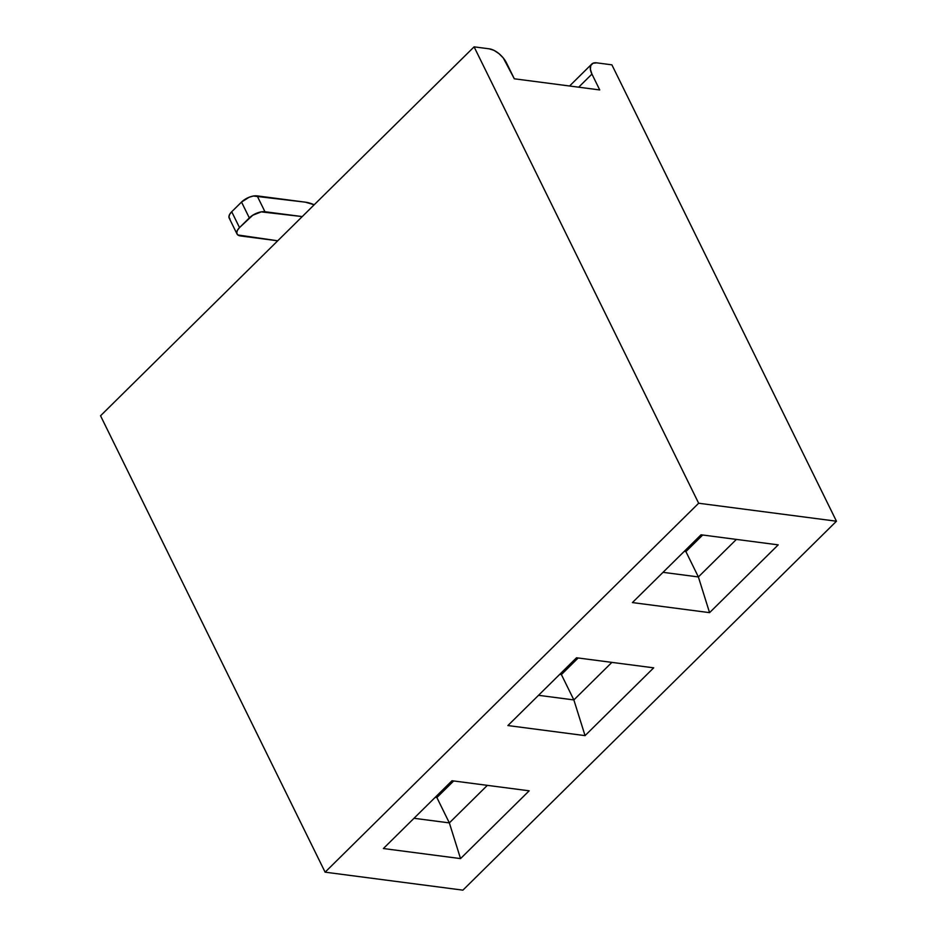 <?xml version="1.0" encoding="UTF-8"?>
<svg xmlns="http://www.w3.org/2000/svg" width="937" height="937" viewBox="0 0 937 937"><rect width="100%" height="100%" fill="white"/><g stroke="black" fill="none" stroke-linecap="round" stroke-linejoin="round"><path stroke-width="1.41" d="M698.662 503.239L325.116 872.171L462.901 890.15L836.46 521.218L698.662 503.239L836.46 521.218L462.901 890.15L325.116 872.171L100.54 415.782L474.099 46.85L698.662 503.239L325.116 872.171L100.54 415.782L474.099 46.85L489.255 48.829L474.099 46.85L698.662 503.239M653.686 667.835L585.051 735.627L507.889 725.554L576.524 657.774L653.686 667.835L576.524 657.774L507.889 725.554L585.051 735.627L653.686 667.835M709.567 612.646L632.405 602.573L701.04 534.793L778.202 544.865L709.567 612.646L698.381 576.946L685.907 551.588L684.256 551.378L685.907 551.588L698.381 576.946L663.033 572.331L698.381 576.946L709.567 612.646L778.202 544.865L701.04 534.793L632.405 602.573L709.567 612.646M460.535 858.597L383.374 848.535L452.009 780.744L529.171 790.816L460.535 858.597L449.35 822.897L436.876 797.539L435.213 797.328L436.876 797.539L449.35 822.897L413.99 818.282L449.35 822.897L460.535 858.597L529.171 790.816L452.009 780.744L383.374 848.535L460.535 858.597M611.884 64.829L836.46 521.218L611.884 64.829L596.728 62.849L592.98 63.259L590.755 65.543L590.392 69.35L591.938 74.093L599.739 89.94L514.308 78.79L503.286 57.977L498.871 53.561L493.94 50.34L489.255 48.829A16.023 8.164 -134.6 0 1 506.507 62.943L514.308 78.79L599.739 89.94L591.938 74.093L578.679 87.188L591.938 74.093A16.023 8.164 -134.6 0 1 591.704 64.126A16.023 8.164 -134.6 0 1 596.728 62.849L611.884 64.829M702.691 535.015L685.907 551.588L702.691 535.015M562.153 673.82L561.532 672.567L562.153 673.82M561.392 674.57L559.729 674.347L561.392 674.57L573.866 699.927L561.392 674.57L578.176 657.985L561.392 674.57M736.388 539.407L698.381 576.946L736.388 539.407M538.517 695.313L573.866 699.927L585.051 735.627L573.866 699.927L538.517 695.313M611.873 662.389L573.866 699.927L611.873 662.389M237.002 233.981A12.017 5.657 153.8 0 1 239.521 227.597L249.324 217.911L241.523 202.064A12.017 5.657 153.8 0 1 257.148 195.88L264.948 211.727A12.017 5.657 153.8 0 0 249.324 217.911L241.523 202.064L249.148 197.238L253.423 196.02L305.368 202.169A36.039 18.365 45.4 0 1 314.2 204.77L305.368 202.169L257.148 195.88L264.948 211.727L302.229 216.588L261.224 211.867L252.767 215.217L239.521 227.597L231.72 211.75L241.523 202.064L231.72 211.75A12.017 5.657 153.8 0 0 229.214 218.134L237.002 233.981A12.017 5.657 153.8 0 0 240.434 235.937L277.715 240.797L237.834 234.964L236.745 233.044L237.33 230.455L239.521 227.597L231.72 211.75L229.542 214.608L228.944 217.197L230.033 219.117M453.66 780.966L436.876 797.539L453.66 780.966M487.357 785.358L449.35 822.897L487.357 785.358M569.567 86.005L591.704 64.126"/></g></svg>
